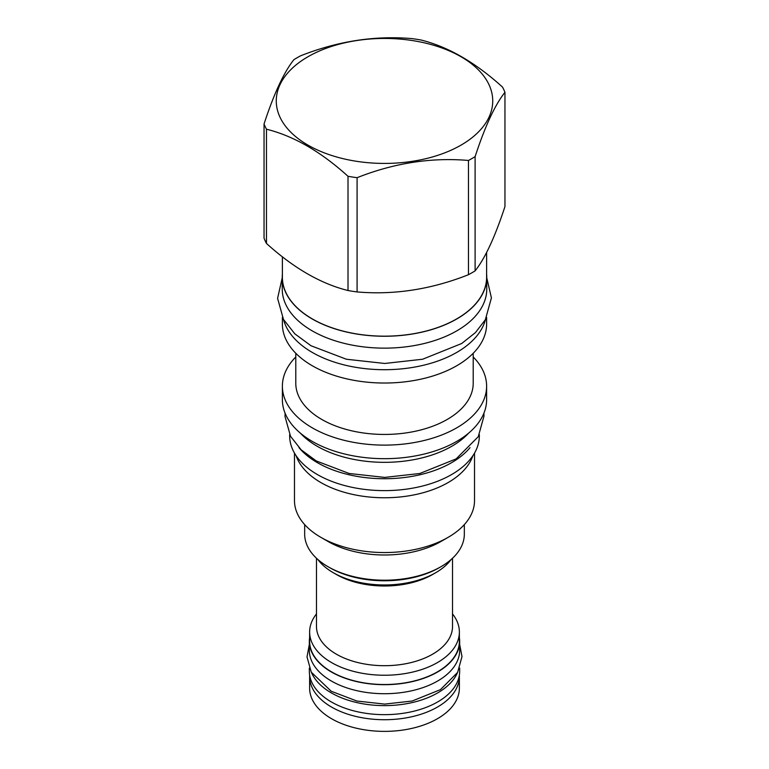 <?xml version="1.0" encoding="UTF-8"?>
<svg xmlns="http://www.w3.org/2000/svg" width="769" height="769" viewBox="0 0 769 769"><rect width="100%" height="100%" fill="white"/><g stroke="black" fill="none" stroke-linecap="round" stroke-linejoin="round"><path stroke-width="1.15" d="M485.489 319.491A102.114 58.953 180 0 1 456.709 352.442A102.114 58.953 0 0 1 352.548 366.746A102.114 58.953 0 0 1 283.511 319.491M486.614 317.347L486.614 324.076A102.114 58.953 180 0 1 456.709 365.765A102.114 58.953 0 0 1 345.425 378.54A102.114 58.953 0 0 1 282.386 324.076L282.386 317.347M473.214 353.269L473.214 383.231A88.714 51.215 180 0 1 447.231 419.441A88.714 51.215 0 0 1 350.549 430.544A88.714 51.215 0 0 1 295.786 383.231L295.786 353.269M295.786 356.96A102.114 58.953 0 0 0 282.386 386.163A102.114 58.953 0 0 0 345.425 440.627A102.114 58.953 0 0 0 456.709 427.852A102.114 58.953 180 0 0 486.614 386.163A102.114 58.953 180 0 0 473.214 356.96M282.386 386.163L282.386 399.717A102.114 58.953 0 0 0 345.425 454.191A102.114 58.953 0 0 0 456.709 441.406A102.114 58.953 0 0 0 486.614 399.717L486.614 386.163M300.343 433.11A95.269 55.003 0 0 0 451.864 446.222A95.269 55.003 180 0 0 468.657 433.11M298.978 447.635A94.837 54.753 0 0 0 317.443 462.698A94.837 54.753 180 0 0 470.022 447.645M289.663 434.677L289.663 435.879A94.837 54.753 0 0 0 317.443 474.588A94.837 54.753 180 0 0 420.787 486.46A94.837 54.753 180 0 0 479.337 435.879L479.337 434.677M472.848 455.777A90.021 51.975 180 0 1 448.154 482.538A90.021 51.975 0 0 1 358.248 495.505A90.021 51.975 0 0 1 296.152 455.777M294.479 453.085L294.479 500.581A90.021 51.975 0 0 0 320.846 537.329A90.021 51.975 0 0 0 448.154 537.329L440.945 541.501A79.832 46.092 180 0 0 440.945 541.491L448.154 537.329A90.021 51.975 180 0 0 474.521 500.581L474.521 453.085M320.846 537.329L328.055 541.491A79.832 46.092 0 0 0 440.945 541.501M304.668 524.612L304.668 534.119A79.832 46.092 0 0 0 328.055 566.715A79.832 46.092 0 0 0 440.945 566.715L440.945 566.715A79.832 46.092 0 0 0 464.332 534.119L464.332 524.612M439.301 567.666L440.945 566.715L439.301 567.666A77.496 44.746 0 0 1 329.699 567.666L328.055 566.715M317.857 559.496A72.401 41.795 0 0 0 333.304 572.722L336.399 574.501L333.304 572.722A72.401 41.795 180 0 0 435.696 572.722A72.401 41.795 180 0 0 451.143 559.496M435.696 572.722L432.601 574.501A68.028 39.277 180 0 1 336.399 574.501M316.472 558.236L316.472 626.418A68.028 39.277 0 0 0 336.399 654.198A68.028 39.277 180 0 0 410.531 662.705A68.028 39.277 180 0 0 452.528 626.418L452.528 558.236M452.528 613.95A74.872 43.227 180 0 1 459.372 632.012A74.872 43.227 180 0 1 413.155 671.952A74.872 43.227 180 0 1 331.554 662.58A74.872 43.227 180 0 1 309.628 632.012A74.872 43.227 180 0 1 316.472 613.95M459.372 632.012L459.372 641.288A74.872 43.227 180 0 1 413.155 681.228A74.872 43.227 180 0 1 331.554 671.856A74.872 43.227 180 0 1 309.628 641.288L309.628 632.012M309.628 637.472A75.17 43.4 0 0 0 309.33 641.288A75.17 43.4 0 0 0 331.352 671.971A75.17 43.4 180 0 0 413.261 681.382A75.17 43.4 180 0 0 459.67 641.288L459.67 650.324A75.17 43.4 180 0 1 413.261 690.418A75.17 43.4 180 0 1 331.352 681.017A75.17 43.4 0 0 1 309.33 650.324L309.33 641.288M459.372 637.472A75.17 43.4 180 0 1 459.67 641.288M311.541 672.673A75.17 43.4 0 0 0 331.352 692.907A75.17 43.4 180 0 0 404.629 704.039A75.17 43.4 180 0 0 457.459 672.673M309.33 668.126L309.33 671.26A75.17 43.4 0 0 0 331.352 701.953A75.17 43.4 180 0 0 413.261 711.354A75.17 43.4 180 0 0 459.67 671.26L459.67 668.126M309.657 675.269A74.872 43.227 0 0 0 309.628 676.499A74.872 43.227 0 0 0 331.554 707.067A74.872 43.227 180 0 0 413.155 716.429A74.872 43.227 180 0 0 459.372 676.499L459.372 688.149A74.872 43.227 180 0 1 413.155 728.089A74.872 43.227 180 0 1 331.554 718.717A74.872 43.227 0 0 1 309.628 688.149L309.628 676.499M459.343 675.269A74.872 43.227 180 0 1 459.372 676.499M486.758 289.106A102.258 59.04 180 0 1 423.632 343.647A102.258 59.04 180 0 1 312.195 330.853A102.258 59.04 0 0 1 282.242 289.106L282.242 277.205A102.258 59.04 0 0 0 312.195 318.962A102.258 59.04 180 0 0 423.632 331.756A102.258 59.04 180 0 0 486.758 277.205L486.758 289.106M486.614 274.062A102.258 59.04 180 0 1 486.758 277.205M282.386 274.062A102.258 59.04 0 0 0 282.242 277.205M282.386 256.769L282.386 277.205A102.114 58.953 0 0 0 345.425 331.679A102.114 58.953 0 0 0 456.709 318.895A102.114 58.953 0 0 0 486.614 277.205L486.614 252.424M264.046 123.972L264.046 238.217A123.53 71.315 0 0 0 266.478 243.456C293.662 268.093 320.836 283.78 348.011 290.528A123.53 71.315 0 0 0 357.085 291.932C394.209 295.133 431.342 289.394 468.465 274.706A123.53 71.315 0 0 0 471.849 272.822A123.53 71.315 180 0 0 475.107 270.871C485.056 258.374 495.005 236.939 504.954 206.563L504.954 92.318A123.53 71.315 0 0 0 502.522 87.089C475.338 62.452 448.164 46.765 420.989 40.007A123.53 71.315 0 0 0 411.915 38.604C374.791 35.412 337.658 41.151 300.535 55.839A123.53 71.315 0 0 0 297.151 57.723A123.53 71.315 0 0 0 293.893 59.674C283.944 72.161 273.995 93.597 264.046 123.972A123.53 71.315 0 0 0 266.478 129.211C293.662 135.959 320.836 151.656 348.011 176.284A123.53 71.315 0 0 0 357.085 177.687C394.209 163.009 431.342 157.261 468.465 160.461A123.53 71.315 0 0 0 471.849 158.577A123.53 71.315 0 0 0 475.107 156.626C485.056 126.251 495.005 104.815 504.954 92.318M475.107 270.871L475.107 156.626M468.465 274.706L468.465 160.461M307.965 56.752A108.237 62.491 0 0 0 307.965 145.12A108.237 62.491 0 0 0 461.035 145.12A108.237 62.491 0 0 0 461.035 56.752A108.237 62.491 0 0 0 307.965 56.752M266.478 243.456L266.478 129.211M348.011 290.528L348.011 176.284M357.085 291.932L357.085 177.687M483.922 413.184L483.989 416.077L478.28 436.657L456.161 458.872L419.855 473.483L384.711 477.405L349.145 473.483L316.261 460.948L301.179 449.827L290.547 436.34L285.011 416.51L285.078 413.184M486.758 277.801L491.42 297.872L485.335 319.76L475.425 332.612L461.669 343.522L422.604 359.238L384.731 363.468L346.396 359.238L311.012 345.752L294.835 333.842L283.473 319.423L277.59 298.334L282.242 277.801M459.67 644.422L461.996 656.591L457.593 672.423L440.454 689.63L412.136 701.03L384.663 704.096L356.864 701.03L331.208 691.244L311.272 672.183L307.014 656.928L309.33 644.422"/></g></svg>
